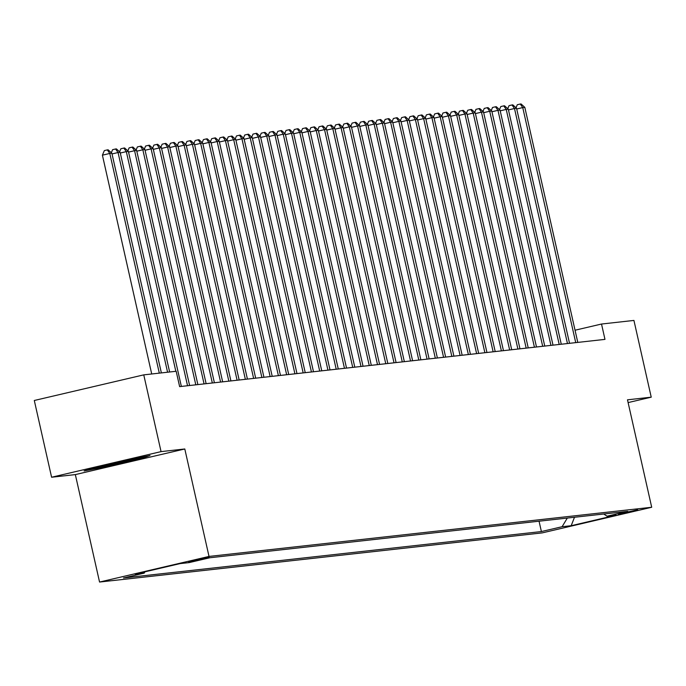 <?xml version="1.0" encoding="UTF-8"?>
<svg xmlns="http://www.w3.org/2000/svg" width="686" height="686" viewBox="0 0 686 686"><rect width="100%" height="100%" fill="white"/><g stroke="black" fill="none" stroke-linecap="round" stroke-linejoin="round"><path stroke-width="1.03" d="M637.697 509.732L618.403 514.166L637.697 509.732M99.556 582.045L542.24 532.885L651.7 507.263L209.016 556.432L99.556 582.045L75.34 474.601L184.8 448.978L161.056 451.62L51.596 477.233L75.34 474.601M51.596 477.233L34.3 400.487L143.76 374.865L161.056 451.62M143.76 374.865L176.173 371.272L179.638 386.621L604.975 339.381L601.519 324.032L575.04 330.223M188.684 561.894L209.187 557.392L188.65 561.74M603.723 514.011L607.067 516.189L627.776 511.344L209.865 557.752L189.156 562.597L180.075 563.609L135.108 574.131L144.189 573.127L123.48 577.972L541.391 531.556L562.1 526.711L567.313 518.059M607.067 516.189L616.148 515.177L571.181 525.708L562.1 526.711M628.11 402.588L651.228 397.177L633.933 320.431L601.519 324.032M651.228 397.177L627.484 399.818L651.7 507.263M184.8 448.978L209.016 556.432M144.978 571.824L144.189 573.127M539.05 521.197L541.391 531.556M571.181 525.708L574.499 517.261M84.095 470.948L108.551 466.206L141.513 458.488L150.028 455.521L125.572 460.263L92.61 467.972L84.095 470.948M141.35 457.768L141.513 458.488M108.405 465.554L108.551 466.206M159.306 373.141L109.803 153.45L111.861 153.218L161.373 372.91M151.717 373.981L102.403 155.173L109.803 153.45L107.299 149.908L108.131 149.814L111.861 153.218M102.403 155.173L104.341 150.594L107.299 149.908M97.618 466.806A20.469 0.617 167.3 0 0 96.983 467.08A20.469 0.617 167.3 0 0 97.695 467.123A20.469 0.617 167.3 0 0 120.221 462.501A20.469 0.617 167.3 0 0 136.857 458.094A20.469 0.617 167.3 0 0 136.797 458.085M145.003 456.49L140.613 458.025L108.68 465.502L88.494 469.413M167.573 372.224L118.061 152.532L120.127 152.301L169.631 371.992M111.312 152.721L112.598 149.685L115.557 148.991L118.061 152.532L112.024 153.938M115.557 148.991L116.388 148.896L120.127 152.301M175.83 371.306L126.318 151.615L128.385 151.383L181.353 386.424M119.578 151.803L120.865 148.768L123.823 148.073L126.318 151.615L120.29 153.021M123.823 148.073L124.646 147.979L128.385 151.383M187.544 385.738L134.576 150.697L136.643 150.466L189.61 385.506M127.836 150.886L129.122 147.85L132.081 147.156L134.576 150.697L128.548 152.103M132.081 147.156L132.904 147.061L136.643 150.466M195.802 384.82L142.834 149.78L144.9 149.548L197.868 384.589M136.094 149.968L137.38 146.933L140.338 146.238L142.834 149.78L136.806 151.186M140.338 146.238L141.162 146.144L144.9 149.548M204.068 383.903L151.091 148.862L153.158 148.63L206.126 383.671M144.352 149.051L145.638 146.015L148.596 145.321L151.091 148.862L145.063 150.268M148.596 145.321L149.419 145.226L153.158 148.63M212.326 382.985L159.358 147.944L161.416 147.713L214.392 382.754M152.609 148.133L153.896 145.098L156.854 144.403L159.358 147.944L153.321 149.351M156.854 144.403L157.677 144.309L161.416 147.713M220.583 382.068L167.616 147.027L169.674 146.795L222.65 381.845M160.867 147.216L162.153 144.18L165.112 143.485L167.616 147.027L161.579 148.433M165.112 143.485L165.943 143.391L169.674 146.795M228.841 381.15L175.873 146.109L177.94 145.878L230.908 380.927M169.133 146.298L170.411 143.263L173.369 142.568L175.873 146.109L169.836 147.524M173.369 142.568L174.201 142.474L177.94 145.878M237.099 380.233L184.131 145.192L186.198 144.96L239.165 380.01M177.391 145.381L178.677 142.345L181.636 141.65L184.131 145.192L178.103 146.607M181.636 141.65L182.459 141.556L186.198 144.96M245.356 379.315L192.389 144.274L194.455 144.043L247.423 379.092M185.649 144.463L186.935 141.427L189.893 140.733L192.389 144.274L186.36 145.689M189.893 140.733L190.717 140.639L194.455 144.043M253.623 378.398L200.646 143.357L202.713 143.125L255.681 378.175M193.906 143.546L195.193 140.51L198.151 139.815L200.646 143.357L194.618 144.772M198.151 139.815L198.974 139.721L202.713 143.125M261.88 377.48L208.904 142.439L210.971 142.208L263.939 377.257M202.164 142.628L203.45 139.592L206.409 138.898L208.904 142.439L202.876 143.854M206.409 138.898L207.232 138.804L210.971 142.208M270.138 376.563L217.17 141.522L219.228 141.29L272.205 376.34M210.422 141.71L211.708 138.675L214.667 137.98L217.17 141.522L211.134 142.937M214.667 137.98L215.498 137.886L219.228 141.29M278.396 375.654L225.428 140.604L227.495 140.373L280.463 375.422M218.68 140.793L219.966 137.757L222.924 137.063L225.428 140.604L219.391 142.019M222.924 137.063L223.756 136.977L227.495 140.373M286.654 374.736L233.686 139.687L235.752 139.455L288.72 374.505M226.946 139.875L228.232 136.84L231.191 136.145L233.686 139.687L227.658 141.102M231.191 136.145L232.014 136.06L235.752 139.455M294.911 373.819L241.944 138.769L244.01 138.538L296.978 373.587M235.204 138.958L236.49 135.922L239.448 135.228L241.944 138.769L235.915 140.184M239.448 135.228L240.272 135.142L244.01 138.538M303.169 372.901L250.201 137.852L252.268 137.62L305.236 372.67M243.461 138.04L244.748 135.005L247.706 134.31L250.201 137.852L244.173 139.267M247.706 134.31L248.529 134.224L252.268 137.62M311.435 371.984L258.459 136.934L260.526 136.711L313.493 371.752M251.719 137.123L253.005 134.087L255.964 133.393L258.459 136.934L252.431 138.349M255.964 133.393L256.787 133.307L260.526 136.711M319.693 371.066L266.725 136.017L268.783 135.794L321.76 370.834M259.977 136.205L261.263 133.17L264.221 132.475L266.725 136.017L260.689 137.432M264.221 132.475L265.045 132.389L268.783 135.794M327.951 370.148L274.983 135.099L277.041 134.876L330.017 369.917M268.235 135.288L269.521 132.252L272.479 131.558L274.983 135.099L268.946 136.514M272.479 131.558L273.311 131.472L277.041 134.876M336.209 369.231L283.241 134.182L285.307 133.959L338.275 368.999M276.501 134.37L277.779 131.335L280.737 130.64L283.241 134.182L277.213 135.596M280.737 130.64L281.569 130.554L285.307 133.959M344.466 368.313L291.499 133.264L293.565 133.041L346.533 368.082M284.759 133.453L286.045 130.417L289.003 129.731L291.499 133.264L285.47 134.679M289.003 129.731L289.826 129.637L293.565 133.041M352.724 367.396L299.756 132.347L301.823 132.124L354.791 367.164M293.016 132.535L294.303 129.5L297.261 128.814L299.756 132.347L293.728 133.761M297.261 128.814L298.084 128.719L301.823 132.124M360.99 366.478L308.014 131.429L310.081 131.206L363.048 366.247M301.274 131.618L302.56 128.582L305.519 127.896L308.014 131.429L301.986 132.844M305.519 127.896L306.342 127.802L310.081 131.206M369.248 365.561L316.272 130.511L318.338 130.289L371.306 365.329M309.532 130.7L310.818 127.665L313.776 126.979L316.272 130.511L310.244 131.926M313.776 126.979L314.6 126.884L318.338 130.289M377.506 364.643L324.538 129.603L326.596 129.371L379.572 364.412M317.79 129.791L319.076 126.747L322.034 126.061L324.538 129.603L318.501 131.009M322.034 126.061L322.866 125.967L326.596 129.371M385.764 363.726L332.796 128.685L334.862 128.454L387.83 363.494M326.047 128.874L327.333 125.83L330.292 125.144L332.796 128.685L326.759 130.091M330.292 125.144L331.124 125.049L334.862 128.454M394.021 362.808L341.053 127.768L343.12 127.536L396.088 362.577M334.314 127.956L335.6 124.912L338.558 124.226L341.053 127.768L335.025 129.174M338.558 124.226L339.381 124.132L343.12 127.536M402.279 361.891L349.311 126.85L351.378 126.618L404.346 361.659M342.571 127.039L343.858 123.995L346.816 123.309L349.311 126.85L343.283 128.256M346.816 123.309L347.639 123.214L351.378 126.618M410.537 360.973L357.569 125.932L359.635 125.701L412.603 360.742M350.829 126.121L352.115 123.086L355.074 122.391L357.569 125.932L351.541 127.339M355.074 122.391L355.897 122.297L359.635 125.701M418.803 360.056L365.827 125.015L367.893 124.783L420.861 359.824M359.087 125.204L360.373 122.168L363.331 121.473L365.827 125.015L359.798 126.421M363.331 121.473L364.155 121.379L367.893 124.783M427.061 359.138L374.093 124.097L376.151 123.866L429.127 358.907M367.344 124.286L368.631 121.251L371.589 120.556L374.093 124.097L368.056 125.504M371.589 120.556L372.412 120.462L376.151 123.866M435.318 358.221L382.351 123.18L384.409 122.948L437.385 357.989M375.602 123.369L376.888 120.333L379.847 119.638L382.351 123.18L376.314 124.586M379.847 119.638L380.679 119.544L384.409 122.948M443.576 357.303L390.608 122.262L392.675 122.031L445.643 357.072M383.868 122.451L385.146 119.415L388.105 118.721L390.608 122.262L384.58 123.669M388.105 118.721L388.936 118.627L392.675 122.031M451.834 356.386L398.866 121.345L400.933 121.113L453.9 356.154M392.126 121.533L393.412 118.498L396.371 117.803L398.866 121.345L392.838 122.751M396.371 117.803L397.194 117.709L400.933 121.113M460.092 355.468L407.124 120.427L409.19 120.196L462.158 355.245M400.384 120.616L401.67 117.58L404.629 116.886L407.124 120.427L401.096 121.834M404.629 116.886L405.452 116.791L409.19 120.196M468.358 354.551L415.382 119.51L417.448 119.278L470.416 354.328M408.642 119.698L409.928 116.663L412.886 115.968L415.382 119.51L409.353 120.925M412.886 115.968L413.709 115.874L417.448 119.278M476.616 353.633L423.639 118.592L425.706 118.361L478.674 353.41M416.899 118.781L418.186 115.745L421.144 115.051L423.639 118.592L417.611 120.007M421.144 115.051L421.967 114.956L425.706 118.361M484.873 352.715L431.906 117.675L433.964 117.443L486.94 352.493M425.157 117.863L426.443 114.828L429.402 114.133L431.906 117.675L425.869 119.09M429.402 114.133L430.233 114.039L433.964 117.443M493.131 351.798L440.163 116.757L442.23 116.526L495.198 351.575M433.415 116.946L434.701 113.91L437.659 113.216L440.163 116.757L434.127 118.172M437.659 113.216L438.491 113.121L442.23 116.526M501.389 350.88L448.421 115.84L450.488 115.608L503.455 350.657M441.681 116.028L442.967 112.993L445.926 112.298L448.421 115.84L442.393 117.255M445.926 112.298L446.749 112.204L450.488 115.608M509.647 349.963L456.679 114.922L458.745 114.691L511.713 349.74M449.939 115.111L451.225 112.075L454.183 111.381L456.679 114.922L450.651 116.337M454.183 111.381L455.007 111.286L458.745 114.691M517.904 349.054L464.937 114.005L467.003 113.773L519.971 348.822M458.197 114.193L459.483 111.158L462.441 110.463L464.937 114.005L458.908 115.419M462.441 110.463L463.264 110.377L467.003 113.773M526.171 348.136L473.194 113.087L475.261 112.856L528.229 347.905M466.454 113.276L467.741 110.24L470.699 109.546L473.194 113.087L467.166 114.502M470.699 109.546L471.522 109.46L475.261 112.856M534.428 347.219L481.461 112.17L483.519 111.938L536.495 346.987M474.712 112.358L475.998 109.323L478.957 108.628L481.461 112.17L475.424 113.584M478.957 108.628L479.78 108.542L483.519 111.938M542.686 346.301L489.718 111.252L491.785 111.021L544.753 346.07M482.97 111.441L484.256 108.405L487.214 107.711L489.718 111.252L483.681 112.667M487.214 107.711L488.046 107.625L491.785 111.021M550.944 345.384L497.976 110.335L500.043 110.112L553.01 345.152M491.236 110.523L492.514 107.488L495.472 106.793L497.976 110.335L491.948 111.749M495.472 106.793L496.304 106.707L500.043 110.112M559.201 344.466L506.234 109.417L508.3 109.194L561.268 344.235M499.494 109.606L500.78 106.57L503.738 105.876L506.234 109.417L500.205 110.832M503.738 105.876L504.562 105.79L508.3 109.194M567.459 343.549L514.491 108.499L516.558 108.277L569.526 343.317M507.751 108.688L509.038 105.653L511.996 104.958L514.491 108.499L508.463 109.914M511.996 104.958L512.819 104.872L516.558 108.277M575.726 342.631L522.749 107.582L524.816 107.359L577.784 342.4M516.009 107.771L517.295 104.735L520.254 104.04L522.749 107.582L516.721 108.997M520.254 104.04L521.077 103.955L524.816 107.359M190.391 561.234L190.494 561.688"/></g></svg>
